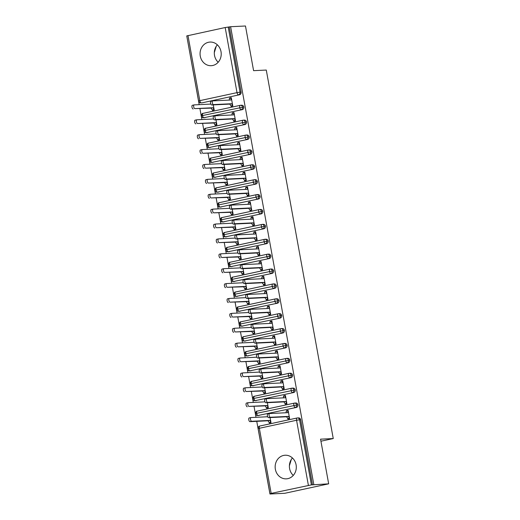 <?xml version="1.0" encoding="UTF-8"?>
<svg xmlns="http://www.w3.org/2000/svg" width="520" height="520" viewBox="0 0 520 520"><rect width="100%" height="100%" fill="white"/><g stroke="black" fill="none" stroke-linecap="round" stroke-linejoin="round"><path stroke-width="0.78" d="M218.186 62.257A11.83 10.575 87.2 0 1 214.519 55.425A11.83 10.575 87.2 0 1 217.347 44.811M221.006 51.643A11.83 10.575 87.2 0 1 211.211 65.689A11.83 10.575 87.2 0 1 200.272 56.108A11.83 10.575 87.2 0 1 210.073 42.061A11.83 10.575 87.2 0 1 221.006 51.643M292.428 457.977A11.83 10.575 -92.8 0 0 289.608 468.591A11.83 10.575 -92.8 0 0 293.267 475.423M296.094 464.809A11.83 10.575 87.2 0 1 286.293 478.855A11.83 10.575 87.2 0 1 275.36 469.274A11.83 10.575 87.2 0 1 285.155 455.228A11.83 10.575 87.2 0 1 296.094 464.809M187.974 35.555L199.803 100.653L198.588 101.01L186.752 35.913L225.186 27.534L230.614 26.715L245.472 26L253.591 70.668L266.279 70.057L333.249 438.555L320.561 439.166L328.673 483.834L284.817 493.285L269.958 494L271.284 493.714L269.958 493.74L258.128 428.643L259.344 428.285L271.18 493.382L269.958 493.74M186.797 36.16L199.199 104.65M199.927 108.66L201.91 119.541M202.638 123.546L204.614 134.427M205.342 138.437L207.317 149.318M208.046 153.328L210.022 164.203M210.75 168.214L212.732 179.094M213.46 183.105L215.436 193.986M216.164 197.99L218.14 208.871M218.868 212.881L220.844 223.763M221.578 227.773L223.555 238.647M224.283 242.658L226.258 253.539M226.987 257.55L228.963 268.431M229.691 272.435L231.673 283.315M232.401 287.326L234.377 298.207M235.105 302.218L237.081 313.092M237.809 317.103L239.785 327.983M240.513 331.994L242.495 342.875M243.224 346.879L245.2 357.76M245.928 361.771L247.904 372.651M248.631 376.662L250.608 387.537M251.342 391.547L253.318 402.428M254.046 406.438L256.022 417.32M256.75 421.324L269.958 494M320.931 441.214L333.249 438.555M308.392 485.362L296.556 420.264L299.572 419.783A2.275 2.034 -92.8 0 0 297.466 417.944L298.552 417.892A2.275 2.034 87.2 0 1 300.658 419.731L299.572 419.783L311.402 484.887L271.18 493.382M300.658 419.731L312.488 484.835L328.673 483.834M311.402 484.887L312.488 484.835M230.614 26.715L313.814 484.549M289.4 465.777L291.284 459.505M292.572 474.715L291.57 473.441M214.318 52.611L216.203 46.339M217.483 61.548L216.489 60.275M289.594 418.509L287.814 418.594L287.892 419.042L289.62 418.665L288.106 410.332L286.377 410.703L288.158 410.618M270.088 417.567L271.017 422.675L269.288 423.053L269.204 422.604L270.985 422.519M286.377 410.703L286.026 412.757M202.312 102.784L239.525 94.763L202.312 102.784A2.275 2.034 87.2 0 1 202.02 102.823L200.935 102.876A2.275 2.034 87.2 0 0 201.227 102.837A2.275 1.008 -102.2 0 1 199.803 100.653L237.016 92.632L225.186 27.534M229.287 27.001L241.118 92.105A2.275 2.034 87.2 0 1 239.525 94.763M205.023 117.676A2.275 2.034 87.2 0 1 204.724 117.715L203.639 117.767A2.275 2.034 87.2 0 0 203.938 117.728L242.236 109.655L203.938 117.728A2.275 1.008 -102.2 0 1 202.514 115.544L243.822 106.99A2.275 2.034 87.2 0 1 242.236 109.655M240.208 105.346L203.138 113.334A2.275 1.008 -102.2 0 0 203.06 113.347C203.164 113.952 202.319 111.963 201.292 115.901L202.514 115.544A2.275 1.008 -102.2 0 1 203.06 113.347L240.279 105.326A2.275 1.008 -102.2 0 1 240.35 105.313L240.35 105.313A2.275 2.034 -92.8 0 1 240.65 105.274L240.279 105.326A2.275 1.008 -102.2 0 0 239.727 107.523A2.275 1.008 -102.2 0 0 241.15 109.707A2.275 2.034 -92.8 0 0 240.65 105.274L241.735 105.222A2.275 2.034 87.2 0 1 243.822 106.99M232.772 105.84L230.99 105.931L231.075 106.373L232.797 106.002L231.283 97.663L229.554 98.04L229.209 100.094M210.86 104.091L194.201 104.891A1.898 0.839 77.8 0 0 194.142 104.897A1.898 0.839 77.8 0 0 193.707 106.86A1.898 0.839 77.8 0 0 194.877 108.615L211.198 108.115L212.466 110.383L214.194 110.013L213.265 104.903M207.727 132.561A2.275 2.034 87.2 0 1 207.428 132.6L206.343 132.652A2.275 2.034 87.2 0 0 206.642 132.62L244.94 124.54L206.642 132.62A2.275 1.008 -102.2 0 1 205.218 130.429L246.525 121.882A2.275 2.034 87.2 0 1 244.94 124.54M242.911 120.237L205.842 128.226A2.275 1.008 -102.2 0 0 205.77 128.232C205.868 128.837 205.023 126.854 203.996 130.787L205.218 130.429A2.275 1.008 -102.2 0 1 205.77 128.232L242.983 120.211A2.275 1.008 -102.2 0 1 243.055 120.205L243.055 120.205A2.275 2.034 -92.8 0 1 243.353 120.166L242.983 120.211A2.275 1.008 -102.2 0 0 242.431 122.408A2.275 1.008 -102.2 0 0 243.854 124.599A2.275 2.034 -92.8 0 0 243.353 120.166L244.439 120.114A2.275 2.034 87.2 0 1 246.525 121.882M235.475 120.731L233.694 120.816L233.779 121.264L235.508 120.894L233.994 112.554L232.264 112.924L231.914 114.978M213.564 118.976L196.905 119.782A1.898 0.839 77.8 0 0 196.846 119.788A1.898 0.839 77.8 0 0 196.411 121.752A1.898 0.839 77.8 0 0 197.587 123.5L213.902 123.006L215.169 125.275L216.899 124.904L215.969 119.788M210.431 147.453A2.275 2.034 87.2 0 1 210.139 147.492L209.053 147.544A2.275 2.034 87.2 0 0 209.346 147.505L247.644 139.431L209.346 147.505A2.275 1.008 -102.2 0 1 207.922 145.321L249.236 136.767A2.275 2.034 87.2 0 1 247.644 139.431M245.615 135.122L208.546 143.111A2.275 1.008 -102.2 0 0 208.475 143.124C208.578 143.728 207.733 141.739 206.7 145.678L207.922 145.321A2.275 1.008 -102.2 0 1 208.475 143.124L245.687 135.102A2.275 1.008 -102.2 0 1 245.758 135.09L245.765 135.09A2.275 2.034 -92.8 0 1 246.058 135.05L245.687 135.102A2.275 1.008 -102.2 0 0 245.135 137.299A2.275 1.008 -102.2 0 0 246.558 139.484A2.275 2.034 -92.8 0 0 246.058 135.05L247.143 134.999A2.275 2.034 87.2 0 1 249.236 136.767M238.18 135.623L236.405 135.707L236.483 136.149L238.212 135.779L236.697 127.439L234.969 127.816L234.618 129.87M216.268 133.868L199.615 134.667A1.898 0.839 77.8 0 0 199.55 134.673A1.898 0.839 77.8 0 0 199.114 136.637A1.898 0.839 77.8 0 0 200.291 138.392L216.613 137.898L217.88 140.16L219.603 139.789L218.68 134.68M213.135 162.344A2.275 2.034 87.2 0 1 212.843 162.383L211.757 162.435A2.275 2.034 87.2 0 0 212.05 162.396L250.354 154.323L212.05 162.396A2.275 1.008 -102.2 0 1 210.626 160.212L251.94 151.658A2.275 2.034 87.2 0 1 250.354 154.323M248.319 150.013L211.256 158.002A2.275 1.008 -102.2 0 0 211.178 158.008C211.283 158.613 210.438 156.631 209.411 160.57L210.626 160.212A2.275 1.008 -102.2 0 1 211.178 158.008L248.391 149.988A2.275 1.008 -102.2 0 1 248.469 149.981L248.469 149.981A2.275 2.034 -92.8 0 1 248.768 149.942L248.391 149.988A2.275 1.008 -102.2 0 0 247.845 152.191A2.275 1.008 -102.2 0 0 249.269 154.375A2.275 2.034 -92.8 0 0 248.768 149.942L249.853 149.89A2.275 2.034 87.2 0 1 251.94 151.658M240.89 150.508L239.109 150.592L239.187 151.041L240.916 150.67L239.401 142.331L237.672 142.701L237.322 144.762M218.978 148.759L202.319 149.559A1.898 0.839 77.8 0 0 202.261 149.565A1.898 0.839 77.8 0 0 201.825 151.528A1.898 0.839 77.8 0 0 202.995 153.276L219.317 152.782L220.584 155.051L222.313 154.68L221.383 149.572M215.846 177.229A2.275 2.034 87.2 0 1 215.547 177.268L214.461 177.32A2.275 2.034 87.2 0 0 214.76 177.281L253.058 169.208L214.76 177.281A2.275 1.008 -102.2 0 1 213.337 175.097L254.644 166.55A2.275 2.034 87.2 0 1 253.058 169.208M251.03 164.899L213.961 172.894A2.275 1.008 -102.2 0 0 213.889 172.9C213.987 173.505 213.142 171.516 212.114 175.455L213.337 175.097A2.275 1.008 -102.2 0 1 213.889 172.9L251.102 164.879A2.275 1.008 -102.2 0 1 251.173 164.873L251.173 164.873A2.275 2.034 -92.8 0 1 251.472 164.834L251.102 164.879A2.275 1.008 -102.2 0 0 250.549 167.076A2.275 1.008 -102.2 0 0 251.972 169.26A2.275 2.034 -92.8 0 0 251.472 164.834L252.558 164.781A2.275 2.034 87.2 0 1 254.644 166.55M243.594 165.399L241.813 165.484L241.897 165.932L243.62 165.555L242.106 157.222L240.383 157.593L240.032 159.647M221.683 163.644L205.023 164.444A1.898 0.839 77.8 0 0 204.964 164.457A1.898 0.839 77.8 0 0 204.529 166.419A1.898 0.839 77.8 0 0 205.699 168.168L222.02 167.674L223.288 169.942L225.017 169.566L224.088 164.457M218.55 192.12A2.275 2.034 87.2 0 1 218.25 192.16L217.165 192.212A2.275 2.034 87.2 0 0 217.464 192.172L255.762 184.1L217.464 192.172A2.275 1.008 -102.2 0 1 216.041 189.989L257.348 181.435A2.275 2.034 87.2 0 1 255.762 184.1M253.734 179.79L216.665 187.779A2.275 1.008 -102.2 0 0 216.593 187.792C216.697 188.389 215.852 186.407 214.819 190.346L216.041 189.989A2.275 1.008 -102.2 0 1 216.593 187.792L253.806 179.77A2.275 1.008 -102.2 0 1 253.877 179.758L253.877 179.758A2.275 2.034 -92.8 0 1 254.176 179.719L253.806 179.77A2.275 1.008 -102.2 0 0 253.253 181.968A2.275 1.008 -102.2 0 0 254.677 184.151A2.275 2.034 -92.8 0 0 254.176 179.719L255.261 179.667A2.275 2.034 87.2 0 1 257.348 181.435M246.298 180.284L244.517 180.369L244.602 180.817L246.331 180.447L244.816 172.107L243.087 172.478L242.736 174.538M224.386 178.536L207.733 179.335A1.898 0.839 77.8 0 0 207.669 179.342A1.898 0.839 77.8 0 0 207.233 181.305A1.898 0.839 77.8 0 0 208.41 183.06L224.725 182.559L225.992 184.828L227.721 184.457L226.792 179.348M221.254 207.006A2.275 2.034 87.2 0 1 220.961 207.044L219.875 207.097A2.275 2.034 87.2 0 0 220.168 207.058L258.466 198.984L220.168 207.058A2.275 1.008 -102.2 0 1 218.744 204.874L260.058 196.326A2.275 2.034 87.2 0 1 258.466 198.984M256.438 194.681L219.369 202.67A2.275 1.008 -102.2 0 0 219.297 202.677C219.401 203.281 218.556 201.299 217.522 205.231L218.744 204.874A2.275 1.008 -102.2 0 1 219.297 202.677L256.51 194.656A2.275 1.008 -102.2 0 1 256.581 194.649L256.588 194.649A2.275 2.034 -92.8 0 1 256.88 194.61L256.51 194.656A2.275 1.008 -102.2 0 0 255.957 196.853A2.275 1.008 -102.2 0 0 257.381 199.036A2.275 2.034 -92.8 0 0 256.88 194.61L257.966 194.558A2.275 2.034 87.2 0 1 260.058 196.326M249.008 195.175L247.228 195.26L247.306 195.708L249.035 195.338L247.52 186.999L245.791 187.369L245.44 189.423M227.091 193.421L210.438 194.227A1.898 0.839 77.8 0 0 210.373 194.233A1.898 0.839 77.8 0 0 209.937 196.196A1.898 0.839 77.8 0 0 211.114 197.944L227.435 197.451L228.703 199.719L230.425 199.349L229.502 194.233M223.964 221.897A2.275 2.034 87.2 0 1 223.665 221.936L222.58 221.988A2.275 2.034 87.2 0 0 222.879 221.949L261.177 213.876L222.879 221.949A2.275 1.008 -102.2 0 1 221.455 219.765L262.762 211.211A2.275 2.034 87.2 0 1 261.177 213.876M259.149 209.567L222.079 217.555A2.275 1.008 -102.2 0 0 222.001 217.568C222.105 218.172 221.26 216.183 220.233 220.123L221.455 219.765A2.275 1.008 -102.2 0 1 222.001 217.568L259.214 209.547A2.275 1.008 -102.2 0 1 259.292 209.534L259.292 209.534A2.275 2.034 -92.8 0 1 259.591 209.495L259.214 209.547A2.275 1.008 -102.2 0 0 258.668 211.744A2.275 1.008 -102.2 0 0 260.091 213.928A2.275 2.034 -92.8 0 0 259.591 209.495L260.676 209.443A2.275 2.034 87.2 0 1 262.762 211.211M251.713 210.067L249.931 210.151L250.01 210.594L251.739 210.223L250.224 201.883L248.495 202.261L248.15 204.315M229.801 208.312L213.142 209.112A1.898 0.839 77.8 0 0 213.083 209.118A1.898 0.839 77.8 0 0 212.647 211.081A1.898 0.839 77.8 0 0 213.817 212.836L230.139 212.342L231.406 214.604L233.136 214.233L232.206 209.125M226.668 236.789A2.275 2.034 87.2 0 1 226.369 236.828L225.284 236.88A2.275 2.034 87.2 0 0 225.583 236.841L263.881 228.768L225.583 236.841A2.275 1.008 -102.2 0 1 224.159 234.656L265.467 226.103A2.275 2.034 87.2 0 1 263.881 228.768M261.853 224.458L224.783 232.447A2.275 1.008 -102.2 0 0 224.712 232.453C224.809 233.058 223.964 231.075 222.937 235.014L224.159 234.656A2.275 1.008 -102.2 0 1 224.712 232.453L261.924 224.432A2.275 1.008 -102.2 0 1 261.995 224.425L261.995 224.425A2.275 2.034 -92.8 0 1 262.294 224.386L261.924 224.432A2.275 1.008 -102.2 0 0 261.372 226.636A2.275 1.008 -102.2 0 0 262.795 228.819A2.275 2.034 -92.8 0 0 262.294 224.386L263.38 224.334A2.275 2.034 87.2 0 1 265.467 226.103M254.417 224.952L252.636 225.036L252.72 225.485L254.449 225.114L252.928 216.775L251.206 217.145L250.855 219.2M232.505 223.203L215.846 224.003A1.898 0.839 77.8 0 0 215.787 224.01A1.898 0.839 77.8 0 0 215.352 225.972A1.898 0.839 77.8 0 0 216.522 227.721L232.843 227.227L234.111 229.495L235.839 229.125L234.91 224.016M229.372 251.674A2.275 2.034 87.2 0 1 229.073 251.713L227.988 251.764A2.275 2.034 87.2 0 0 228.286 251.726L266.584 243.653L228.286 251.726A2.275 1.008 -102.2 0 1 226.863 249.542L268.171 240.994A2.275 2.034 87.2 0 1 266.584 243.653M264.557 239.343L227.487 247.338A2.275 1.008 -102.2 0 0 227.416 247.344C227.519 247.949 226.675 245.96 225.641 249.899L226.863 249.542A2.275 1.008 -102.2 0 1 227.416 247.344L264.628 239.323A2.275 1.008 -102.2 0 1 264.7 239.317L264.706 239.311A2.275 2.034 -92.8 0 1 264.999 239.278L264.628 239.323A2.275 1.008 -102.2 0 0 264.075 241.52A2.275 1.008 -102.2 0 0 265.499 243.705A2.275 2.034 -92.8 0 0 264.999 239.278L266.084 239.219A2.275 2.034 87.2 0 1 268.171 240.994M257.12 239.844L255.346 239.928L255.424 240.377L257.153 240L255.639 231.667L253.91 232.037L253.558 234.091M235.209 238.089L218.556 238.888A1.898 0.839 77.8 0 0 218.491 238.901A1.898 0.839 77.8 0 0 218.056 240.858A1.898 0.839 77.8 0 0 219.232 242.613L235.547 242.119L236.815 244.387L238.544 244.01L237.614 238.901M232.076 266.565A2.275 2.034 87.2 0 1 231.784 266.604L230.698 266.656A2.275 2.034 87.2 0 0 230.99 266.617L269.288 258.544L230.99 266.617A2.275 1.008 -102.2 0 1 229.567 264.433L270.881 255.879A2.275 2.034 87.2 0 1 269.288 258.544M267.261 254.234L230.191 262.223A2.275 1.008 -102.2 0 0 230.119 262.236C230.224 262.834 229.379 260.851 228.352 264.791L229.567 264.433A2.275 1.008 -102.2 0 1 230.119 262.236L267.332 254.215A2.275 1.008 -102.2 0 1 267.41 254.202L267.41 254.202A2.275 2.034 -92.8 0 1 267.703 254.163L267.332 254.215A2.275 1.008 -102.2 0 0 266.78 256.412A2.275 1.008 -102.2 0 0 268.203 258.596A2.275 2.034 -92.8 0 0 267.703 254.163L268.788 254.111A2.275 2.034 87.2 0 1 270.881 255.879M259.831 254.728L258.05 254.813L258.128 255.261L259.857 254.891L258.343 246.552L256.614 246.922L256.262 248.983M237.913 252.98L221.26 253.78A1.898 0.839 77.8 0 0 221.195 253.786A1.898 0.839 77.8 0 0 220.76 255.749A1.898 0.839 77.8 0 0 221.936 257.504L238.258 257.003L239.525 259.272L241.254 258.901L240.325 253.792M234.786 281.45A2.275 2.034 87.2 0 1 234.488 281.489L233.402 281.541A2.275 2.034 87.2 0 0 233.701 281.502L271.999 273.429L233.701 281.502A2.275 1.008 -102.2 0 1 232.278 279.318L273.585 270.771A2.275 2.034 87.2 0 1 271.999 273.429M269.971 269.126L232.901 277.115A2.275 1.008 -102.2 0 0 232.823 277.121C232.928 277.726 232.083 275.743 231.056 279.675L232.278 279.318A2.275 1.008 -102.2 0 1 232.823 277.121L270.043 269.1A2.275 1.008 -102.2 0 1 270.114 269.094L270.114 269.094A2.275 2.034 -92.8 0 1 270.413 269.055L270.043 269.1A2.275 1.008 -102.2 0 0 269.49 271.297A2.275 1.008 -102.2 0 0 270.913 273.481A2.275 2.034 -92.8 0 0 270.413 269.055L271.499 269.002A2.275 2.034 87.2 0 1 273.585 270.771M262.535 269.62L260.754 269.704L260.839 270.153L262.561 269.776L261.047 261.443L259.317 261.814L258.973 263.868M240.624 267.865L223.964 268.671A1.898 0.839 77.8 0 0 223.906 268.678A1.898 0.839 77.8 0 0 223.47 270.641A1.898 0.839 77.8 0 0 224.64 272.389L240.962 271.895L242.229 274.163L243.958 273.786L243.029 268.678M237.49 296.342A2.275 2.034 87.2 0 1 237.192 296.381L236.106 296.433A2.275 2.034 87.2 0 0 236.405 296.394L274.703 288.32L236.405 296.394A2.275 1.008 -102.2 0 1 234.982 294.209L276.289 285.656A2.275 2.034 87.2 0 1 274.703 288.32M272.675 284.011L235.606 292A2.275 1.008 -102.2 0 0 235.534 292.012C235.631 292.617 234.786 290.628 233.76 294.567L234.982 294.209A2.275 1.008 -102.2 0 1 235.534 292.012L272.747 283.992A2.275 1.008 -102.2 0 1 272.818 283.978L272.818 283.978A2.275 2.034 -92.8 0 1 273.117 283.94L272.747 283.992A2.275 1.008 -102.2 0 0 272.194 286.189A2.275 1.008 -102.2 0 0 273.618 288.373A2.275 2.034 -92.8 0 0 273.117 283.94L274.203 283.887A2.275 2.034 87.2 0 1 276.289 285.656M265.239 284.505L263.458 284.596L263.543 285.038L265.272 284.668L263.757 276.328L262.028 276.705L261.677 278.759M243.328 282.757L226.668 283.556A1.898 0.839 77.8 0 0 226.609 283.562A1.898 0.839 77.8 0 0 226.174 285.526A1.898 0.839 77.8 0 0 227.35 287.281L243.666 286.786L244.933 289.048L246.662 288.678L245.733 283.569M240.194 311.233A2.275 2.034 87.2 0 1 239.902 311.272L238.817 311.324A2.275 2.034 87.2 0 0 239.109 311.285L277.407 303.212L239.109 311.285A2.275 1.008 -102.2 0 1 237.686 309.101L279 300.547A2.275 2.034 87.2 0 1 277.407 303.212M275.379 298.903L238.31 306.891A2.275 1.008 -102.2 0 0 238.238 306.897C238.342 307.502 237.497 305.519 236.464 309.459L237.686 309.101A2.275 1.008 -102.2 0 1 238.238 306.897L275.45 298.877A2.275 1.008 -102.2 0 1 275.522 298.87L275.529 298.87A2.275 2.034 -92.8 0 1 275.821 298.831L275.45 298.877A2.275 1.008 -102.2 0 0 274.898 301.08A2.275 1.008 -102.2 0 0 276.322 303.264A2.275 2.034 -92.8 0 0 275.821 298.831L276.906 298.779A2.275 2.034 87.2 0 1 279 300.547M267.943 299.397L266.168 299.481L266.247 299.93L267.976 299.559L266.461 291.219L264.732 291.59L264.381 293.644M246.031 297.648L229.379 298.447A1.898 0.839 77.8 0 0 229.314 298.454A1.898 0.839 77.8 0 0 228.878 300.417A1.898 0.839 77.8 0 0 230.055 302.166L246.376 301.672L247.644 303.94L249.366 303.57L248.443 298.461M242.899 326.118A2.275 2.034 87.2 0 1 242.606 326.157L241.52 326.209A2.275 2.034 87.2 0 0 241.813 326.17L280.118 318.097L241.813 326.17A2.275 1.008 -102.2 0 1 240.389 323.986L281.704 315.432A2.275 2.034 87.2 0 1 280.118 318.097M278.083 313.788L241.02 321.783A2.275 1.008 -102.2 0 0 240.942 321.789C241.046 322.394 240.201 320.405 239.174 324.344L240.389 323.986A2.275 1.008 -102.2 0 1 240.942 321.789L278.155 313.768A2.275 1.008 -102.2 0 1 278.233 313.762L278.233 313.755A2.275 2.034 -92.8 0 1 278.531 313.716L278.155 313.768A2.275 1.008 -102.2 0 0 277.608 315.965A2.275 1.008 -102.2 0 0 279.032 318.149A2.275 2.034 -92.8 0 0 278.531 313.716L279.617 313.664A2.275 2.034 87.2 0 1 281.704 315.432M270.654 314.288L268.873 314.373L268.95 314.821L270.68 314.444L269.165 306.111L267.436 306.481L267.085 308.536M248.736 312.533L232.083 313.333A1.898 0.839 77.8 0 0 232.024 313.346A1.898 0.839 77.8 0 0 231.589 315.302A1.898 0.839 77.8 0 0 232.758 317.057L249.08 316.563L250.347 318.832L252.077 318.454L251.147 313.346M245.609 341.01A2.275 2.034 87.2 0 1 245.31 341.049L244.225 341.101A2.275 2.034 87.2 0 0 244.524 341.062L282.822 332.988L244.524 341.062A2.275 1.008 -102.2 0 1 243.1 338.878L284.408 330.324A2.275 2.034 87.2 0 1 282.822 332.988M280.793 328.679L243.724 336.668A2.275 1.008 -102.2 0 0 243.653 336.681C243.75 337.279 242.905 335.296 241.878 339.235L243.1 338.878A2.275 1.008 -102.2 0 1 243.653 336.681L280.865 328.659A2.275 1.008 -102.2 0 1 280.937 328.647L280.937 328.647A2.275 2.034 -92.8 0 1 281.236 328.608L280.865 328.659A2.275 1.008 -102.2 0 0 280.312 330.856A2.275 1.008 -102.2 0 0 281.736 333.041A2.275 2.034 -92.8 0 0 281.236 328.608L282.321 328.556A2.275 2.034 87.2 0 1 284.408 330.324M273.358 329.173L271.577 329.257L271.661 329.706L273.383 329.336L271.869 320.996L270.147 321.367L269.796 323.427M251.446 327.425L234.786 328.224A1.898 0.839 77.8 0 0 234.728 328.231A1.898 0.839 77.8 0 0 234.292 330.194A1.898 0.839 77.8 0 0 235.463 331.949L251.784 331.448L253.052 333.716L254.781 333.346L253.851 328.237M248.313 355.894A2.275 2.034 87.2 0 1 248.014 355.934L246.928 355.986A2.275 2.034 87.2 0 0 247.228 355.947L285.526 347.874L247.228 355.947A2.275 1.008 -102.2 0 1 245.804 353.762L287.111 345.215A2.275 2.034 87.2 0 1 285.526 347.874M283.498 343.564L246.428 351.559A2.275 1.008 -102.2 0 0 246.357 351.566C246.461 352.17 245.609 350.188 244.582 354.12L245.804 353.762A2.275 1.008 -102.2 0 1 246.357 351.566L283.569 343.544A2.275 1.008 -102.2 0 1 283.641 343.538L283.641 343.538A2.275 2.034 -92.8 0 1 283.94 343.499L283.569 343.544A2.275 1.008 -102.2 0 0 283.017 345.741A2.275 1.008 -102.2 0 0 284.44 347.925A2.275 2.034 -92.8 0 0 283.94 343.499L285.025 343.447A2.275 2.034 87.2 0 1 287.111 345.215M276.062 344.065L274.281 344.149L274.365 344.598L276.094 344.221L274.579 335.887L272.851 336.258L272.5 338.312M254.15 342.31L237.497 343.115A1.898 0.839 77.8 0 0 237.432 343.122A1.898 0.839 77.8 0 0 236.997 345.085A1.898 0.839 77.8 0 0 238.173 346.834L254.488 346.34L255.756 348.608L257.485 348.231L256.555 343.122M251.017 370.786A2.275 2.034 87.2 0 1 250.725 370.825L249.639 370.877A2.275 2.034 87.2 0 0 249.931 370.838L288.23 362.765L249.931 370.838A2.275 1.008 -102.2 0 1 248.508 368.654L289.822 360.1A2.275 2.034 87.2 0 1 288.23 362.765M286.202 358.456L249.132 366.444A2.275 1.008 -102.2 0 0 249.061 366.457C249.165 367.062 248.319 365.072 247.286 369.012L248.508 368.654A2.275 1.008 -102.2 0 1 249.061 366.457L286.273 358.436A2.275 1.008 -102.2 0 1 286.344 358.423L286.351 358.423A2.275 2.034 -92.8 0 1 286.644 358.384L286.273 358.436A2.275 1.008 -102.2 0 0 285.721 360.633A2.275 1.008 -102.2 0 0 287.144 362.817A2.275 2.034 -92.8 0 0 286.644 358.384L287.729 358.332A2.275 2.034 87.2 0 1 289.822 360.1M278.772 358.95L276.991 359.041L277.069 359.482L278.798 359.112L277.284 350.772L275.555 351.15L275.204 353.204M256.854 357.201L240.201 358A1.898 0.839 77.8 0 0 240.136 358.007A1.898 0.839 77.8 0 0 239.701 359.97A1.898 0.839 77.8 0 0 240.877 361.725L257.199 361.231L258.466 363.493L260.189 363.123L259.266 358.013M253.728 385.678A2.275 2.034 87.2 0 1 253.429 385.716L252.343 385.769A2.275 2.034 87.2 0 0 252.642 385.729L290.94 377.656L252.642 385.729A2.275 1.008 -102.2 0 1 251.219 383.546L292.526 374.991A2.275 2.034 87.2 0 1 290.94 377.656M288.912 373.347L251.843 381.335A2.275 1.008 -102.2 0 0 251.764 381.342C251.869 381.947 251.024 379.964 249.997 383.903L251.219 383.546A2.275 1.008 -102.2 0 1 251.764 381.342L288.977 373.321A2.275 1.008 -102.2 0 1 289.055 373.315L289.055 373.315A2.275 2.034 -92.8 0 1 289.354 373.276L288.977 373.321A2.275 1.008 -102.2 0 0 288.431 375.525A2.275 1.008 -102.2 0 0 289.855 377.709A2.275 2.034 -92.8 0 0 289.354 373.276L290.44 373.224A2.275 2.034 87.2 0 1 292.526 374.991M281.476 373.841L279.695 373.925L279.773 374.374L281.502 374.004L279.988 365.664L278.258 366.035L277.908 368.089M259.565 372.093L242.905 372.892A1.898 0.839 77.8 0 0 242.847 372.899A1.898 0.839 77.8 0 0 242.411 374.862A1.898 0.839 77.8 0 0 243.581 376.61L259.903 376.116L261.17 378.385L262.899 378.014L261.969 372.899M256.432 400.562A2.275 2.034 87.2 0 1 256.132 400.601L255.047 400.654A2.275 2.034 87.2 0 0 255.346 400.615L293.644 392.541L255.346 400.615A2.275 1.008 -102.2 0 1 253.922 398.431L295.23 389.876A2.275 2.034 87.2 0 1 293.644 392.541M291.616 388.232L254.547 396.221A2.275 1.008 -102.2 0 0 254.475 396.234C254.572 396.838 253.728 394.849 252.701 398.788L253.922 398.431A2.275 1.008 -102.2 0 1 254.475 396.234L291.688 388.213A2.275 1.008 -102.2 0 1 291.759 388.2L291.759 388.2A2.275 2.034 -92.8 0 1 292.058 388.161L291.688 388.213A2.275 1.008 -102.2 0 0 291.135 390.41A2.275 1.008 -102.2 0 0 292.558 392.594A2.275 2.034 -92.8 0 0 292.058 388.161L293.144 388.109A2.275 2.034 87.2 0 1 295.23 389.876M284.18 388.732L282.399 388.817L282.483 389.266L284.213 388.888L282.692 380.549L280.969 380.926L280.618 382.98M262.269 386.978L245.609 387.777A1.898 0.839 77.8 0 0 245.55 387.79A1.898 0.839 77.8 0 0 245.115 389.747A1.898 0.839 77.8 0 0 246.285 391.501L262.606 391.007L263.874 393.276L265.603 392.899L264.673 387.79M259.136 415.454A2.275 2.034 87.2 0 1 258.837 415.493L257.751 415.545A2.275 2.034 87.2 0 0 258.05 415.506L296.348 407.433L258.05 415.506A2.275 1.008 -102.2 0 1 256.627 413.322L297.934 404.768A2.275 2.034 87.2 0 1 296.348 407.433M294.32 403.124L257.25 411.112A2.275 1.008 -102.2 0 0 257.179 411.125C257.283 411.723 256.438 409.74 255.405 413.679L256.627 413.322A2.275 1.008 -102.2 0 1 257.179 411.125L294.392 403.104A2.275 1.008 -102.2 0 1 294.463 403.091L294.469 403.091A2.275 2.034 -92.8 0 1 294.762 403.052L294.392 403.104A2.275 1.008 -102.2 0 0 293.839 405.301A2.275 1.008 -102.2 0 0 295.262 407.485A2.275 2.034 -92.8 0 0 294.762 403.052L295.847 403A2.275 2.034 87.2 0 1 297.934 404.768M286.884 403.618L285.11 403.702L285.188 404.151L286.917 403.78L285.402 395.441L283.673 395.811L283.322 397.872M264.972 401.869L248.319 402.668A1.898 0.839 77.8 0 0 248.255 402.675A1.898 0.839 77.8 0 0 247.819 404.638A1.898 0.839 77.8 0 0 248.995 406.393L265.311 405.893L266.578 408.161L268.307 407.791L267.377 402.682M283.673 395.811L285.454 395.726M280.969 380.926L282.744 380.841M278.258 366.035L280.039 365.95M275.555 351.15L277.336 351.059M272.851 336.258L274.632 336.174M270.147 321.367L271.921 321.282M267.436 306.481L269.217 306.397M264.732 291.59L266.513 291.506M262.028 276.705L263.809 276.614M259.317 261.814L261.099 261.729M256.614 246.922L258.394 246.838M253.91 232.037L255.691 231.953M251.206 217.145L252.98 217.061M248.495 202.261L250.276 202.169M245.791 187.369L247.572 187.285M243.087 172.478L244.868 172.393M240.383 157.593L242.158 157.508M237.672 142.701L239.453 142.617M234.969 127.816L236.75 127.731M232.264 112.924L234.046 112.84M229.554 98.04L231.335 97.948M286.462 411.151L288.184 410.774L287.677 412.678L269.627 413.543A1.898 0.839 77.8 0 0 269.568 413.556A1.898 0.839 77.8 0 0 269.132 415.519A1.898 0.839 77.8 0 0 270.309 417.268L268.58 417.638A1.898 0.839 -102.2 0 1 267.404 415.89A1.898 0.839 -102.2 0 1 267.839 413.926A1.898 0.839 -102.2 0 1 267.904 413.92L269.51 413.569M270.309 417.268L288.353 416.403L289.543 418.223L287.814 418.594L286.624 416.774L268.58 417.638M288.353 416.403L286.624 416.774M267.677 416.754L251.024 417.553A1.898 0.839 77.8 0 0 250.958 417.567A1.898 0.839 77.8 0 0 250.523 419.529A1.898 0.839 77.8 0 0 251.7 421.278L249.971 421.649A1.898 0.839 -102.2 0 1 248.8 419.9A1.898 0.839 -102.2 0 1 249.236 417.937A1.898 0.839 -102.2 0 1 249.294 417.931L250.9 417.579M251.7 421.278L269.75 420.413L270.933 422.234L269.204 422.604L268.021 420.784L269.75 420.413M249.971 421.649L268.021 420.784M267.527 416.364L267.423 416.767M283.751 396.26L285.48 395.889L284.973 397.787L266.923 398.658A1.898 0.839 77.8 0 0 266.864 398.665A1.898 0.839 77.8 0 0 266.428 400.628A1.898 0.839 77.8 0 0 267.599 402.382L265.87 402.753A1.898 0.839 -102.2 0 1 264.7 400.998A1.898 0.839 -102.2 0 1 265.135 399.035A1.898 0.839 -102.2 0 1 265.194 399.029L266.806 398.684M267.599 402.382L285.649 401.512L286.832 403.332L285.11 403.702L283.92 401.882L265.87 402.753M285.649 401.512L283.92 401.882M281.047 381.368L282.776 380.998L282.262 382.902L264.219 383.767A1.898 0.839 77.8 0 0 264.154 383.779A1.898 0.839 77.8 0 0 263.718 385.736A1.898 0.839 77.8 0 0 264.894 387.491L263.166 387.862A1.898 0.839 -102.2 0 1 261.995 386.113A1.898 0.839 -102.2 0 1 262.431 384.15A1.898 0.839 -102.2 0 1 262.49 384.144L264.095 383.793M264.894 387.491L282.945 386.62L284.128 388.44L282.399 388.817L281.216 386.997L263.166 387.862M282.945 386.62L281.216 386.997M278.343 366.483L280.072 366.113L279.558 368.01L261.514 368.882A1.898 0.839 77.8 0 0 261.45 368.888A1.898 0.839 77.8 0 0 261.014 370.851A1.898 0.839 77.8 0 0 262.19 372.6L260.462 372.976A1.898 0.839 -102.2 0 1 259.285 371.222A1.898 0.839 -102.2 0 1 259.721 369.259A1.898 0.839 -102.2 0 1 259.786 369.252L261.391 368.907M262.19 372.6L280.235 371.735L281.424 373.555L279.695 373.925L278.506 372.106L260.462 372.976M280.235 371.735L278.506 372.106M275.639 351.591L277.361 351.221L276.855 353.125L258.804 353.99A1.898 0.839 77.8 0 0 258.745 353.997A1.898 0.839 77.8 0 0 258.31 355.959A1.898 0.839 77.8 0 0 259.48 357.715L257.757 358.085A1.898 0.839 -102.2 0 1 256.581 356.33A1.898 0.839 -102.2 0 1 257.017 354.374A1.898 0.839 -102.2 0 1 257.082 354.361L258.687 354.016M259.48 357.715L277.531 356.844L278.72 358.663L276.991 359.041L275.802 357.221L257.757 358.085M277.531 356.844L275.802 357.221M247.267 406.763A1.898 0.839 -102.2 0 1 246.09 405.009A1.898 0.839 -102.2 0 1 246.525 403.046A1.898 0.839 -102.2 0 1 246.591 403.039L248.196 402.695M248.995 406.393L267.039 405.522L268.229 407.342L266.5 407.713L268.281 407.628M264.823 401.479L264.713 401.882M265.311 405.893L267.039 405.522M244.562 391.872A1.898 0.839 -102.2 0 1 243.386 390.124A1.898 0.839 -102.2 0 1 243.822 388.161A1.898 0.839 -102.2 0 1 243.886 388.154L245.492 387.803M246.285 391.501L264.336 390.631L265.525 392.45L263.796 392.828L265.577 392.743M262.119 386.588L262.008 386.99M262.606 391.007L264.336 390.631M241.852 376.987A1.898 0.839 -102.2 0 1 240.682 375.232A1.898 0.839 -102.2 0 1 241.118 373.269A1.898 0.839 -102.2 0 1 241.176 373.262L242.788 372.918M243.581 376.61L261.632 375.746L262.815 377.566L261.086 377.936L262.867 377.851M259.409 371.703L259.305 372.099M259.903 376.116L261.632 375.746M239.148 362.096A1.898 0.839 -102.2 0 1 237.978 360.341A1.898 0.839 -102.2 0 1 238.414 358.384A1.898 0.839 -102.2 0 1 238.472 358.371L240.078 358.026M240.877 361.725L258.921 360.854L260.111 362.674L258.382 363.051L260.163 362.96M256.704 356.811L256.601 357.214M257.199 361.231L258.921 360.854M272.928 336.707L274.658 336.329L274.151 338.234L256.1 339.105A1.898 0.839 77.8 0 0 256.042 339.112A1.898 0.839 77.8 0 0 255.606 341.075A1.898 0.839 77.8 0 0 256.776 342.823L255.047 343.194A1.898 0.839 -102.2 0 1 253.877 341.445A1.898 0.839 -102.2 0 1 254.312 339.482A1.898 0.839 -102.2 0 1 254.371 339.476L255.983 339.131M256.776 342.823L274.827 341.959L276.01 343.779L274.281 344.149L273.097 342.329L255.047 343.194M274.827 341.959L273.097 342.329M236.444 347.204A1.898 0.839 -102.2 0 1 235.268 345.456A1.898 0.839 -102.2 0 1 235.703 343.493A1.898 0.839 -102.2 0 1 235.768 343.486L237.374 343.142M238.173 346.834L256.217 345.969L257.406 347.789L255.678 348.16L257.459 348.075M254 341.926L253.89 342.322M254.488 346.34L256.217 345.969M270.225 321.815L271.954 321.445L271.44 323.343L253.396 324.214A1.898 0.839 77.8 0 0 253.331 324.22A1.898 0.839 77.8 0 0 252.895 326.183A1.898 0.839 77.8 0 0 254.072 327.938L252.343 328.308A1.898 0.839 -102.2 0 1 251.173 326.553A1.898 0.839 -102.2 0 1 251.608 324.591A1.898 0.839 -102.2 0 1 251.667 324.584L253.273 324.24M254.072 327.938L272.116 327.067L273.306 328.887L271.577 329.257L270.394 327.438L252.343 328.308M272.116 327.067L270.394 327.438M267.521 306.93L269.25 306.553L268.736 308.458L250.692 309.322A1.898 0.839 77.8 0 0 250.627 309.335A1.898 0.839 77.8 0 0 250.192 311.292A1.898 0.839 77.8 0 0 251.368 313.047L249.639 313.417A1.898 0.839 -102.2 0 1 248.463 311.668A1.898 0.839 -102.2 0 1 248.898 309.706A1.898 0.839 -102.2 0 1 248.963 309.699L250.569 309.348M251.368 313.047L269.412 312.175L270.601 314.002L268.873 314.373L267.683 312.553L249.639 313.417M269.412 312.175L267.683 312.553M264.81 292.038L266.539 291.668L266.032 293.566L247.982 294.437A1.898 0.839 77.8 0 0 247.923 294.444A1.898 0.839 77.8 0 0 247.488 296.406A1.898 0.839 77.8 0 0 248.658 298.155L246.935 298.532A1.898 0.839 -102.2 0 1 245.758 296.777A1.898 0.839 -102.2 0 1 246.194 294.814A1.898 0.839 -102.2 0 1 246.253 294.808L247.864 294.463M248.658 298.155L266.708 297.291L267.891 299.111L266.168 299.481L264.979 297.661L246.935 298.532M266.708 297.291L264.979 297.661M233.74 332.319A1.898 0.839 -102.2 0 1 232.564 330.564A1.898 0.839 -102.2 0 1 232.999 328.601A1.898 0.839 -102.2 0 1 233.058 328.594L234.669 328.25M235.463 331.949L253.513 331.078L254.696 332.897L252.974 333.268L254.748 333.184M251.297 327.034L251.186 327.438M251.784 331.448L253.513 331.078M231.03 317.428A1.898 0.839 -102.2 0 1 229.859 315.679A1.898 0.839 -102.2 0 1 230.295 313.716A1.898 0.839 -102.2 0 1 230.353 313.709L231.959 313.358M232.758 317.057L250.809 316.186L251.992 318.012L250.263 318.383L252.044 318.298M248.586 312.143L248.482 312.546M249.08 316.563L250.809 316.186M228.326 302.543A1.898 0.839 -102.2 0 1 227.149 300.788A1.898 0.839 -102.2 0 1 227.584 298.825A1.898 0.839 -102.2 0 1 227.65 298.818L229.255 298.474M230.055 302.166L248.099 301.301L249.288 303.121L247.559 303.492L249.34 303.407M245.882 297.258L245.778 297.655M246.376 301.672L248.099 301.301M262.106 277.147L263.835 276.776L263.328 278.681L245.278 279.546A1.898 0.839 77.8 0 0 245.219 279.552A1.898 0.839 77.8 0 0 244.784 281.515A1.898 0.839 77.8 0 0 245.953 283.27L244.225 283.641A1.898 0.839 -102.2 0 1 243.055 281.892A1.898 0.839 -102.2 0 1 243.49 279.929A1.898 0.839 -102.2 0 1 243.549 279.916L245.154 279.572M245.953 283.27L264.004 282.399L265.187 284.219L263.458 284.596L262.275 282.776L244.225 283.641M264.004 282.399L262.275 282.776M225.622 287.651A1.898 0.839 -102.2 0 1 224.445 285.903A1.898 0.839 -102.2 0 1 224.881 283.94A1.898 0.839 -102.2 0 1 224.946 283.927L226.551 283.582M227.35 287.281L245.394 286.409L246.584 288.23L244.855 288.606L246.636 288.516M243.178 282.367L243.067 282.769M243.666 286.786L245.394 286.409M259.402 262.262L261.131 261.885L260.618 263.789L242.573 264.661A1.898 0.839 77.8 0 0 242.508 264.667A1.898 0.839 77.8 0 0 242.073 266.63A1.898 0.839 77.8 0 0 243.25 268.378L241.52 268.756A1.898 0.839 -102.2 0 1 240.344 267A1.898 0.839 -102.2 0 1 240.78 265.038A1.898 0.839 -102.2 0 1 240.844 265.031L242.45 264.687M243.25 268.378L261.293 267.514L262.483 269.334L260.754 269.704L259.571 267.885L241.52 268.756M261.293 267.514L259.571 267.885M222.911 272.766A1.898 0.839 -102.2 0 1 221.741 271.011A1.898 0.839 -102.2 0 1 222.177 269.048A1.898 0.839 -102.2 0 1 222.235 269.042L223.847 268.697M224.64 272.389L242.691 271.525L243.874 273.344L242.151 273.715L243.925 273.631M240.474 267.481L240.364 267.878M240.962 271.895L242.691 271.525M256.698 247.37L258.421 247L257.913 248.898L239.863 249.769A1.898 0.839 77.8 0 0 239.805 249.775A1.898 0.839 77.8 0 0 239.369 251.739A1.898 0.839 77.8 0 0 240.546 253.494L238.817 253.864A1.898 0.839 -102.2 0 1 237.64 252.109A1.898 0.839 -102.2 0 1 238.076 250.146A1.898 0.839 -102.2 0 1 238.141 250.139L239.746 249.795M240.546 253.494L258.589 252.623L259.779 254.442L258.05 254.813L256.861 252.993L238.817 253.864M258.589 252.623L256.861 252.993M220.207 257.875A1.898 0.839 -102.2 0 1 219.037 256.12A1.898 0.839 -102.2 0 1 219.472 254.156A1.898 0.839 -102.2 0 1 219.531 254.15L221.136 253.806M221.936 257.504L239.987 256.633L241.169 258.453L239.441 258.824L241.222 258.739M237.764 252.59L237.66 252.993M238.258 257.003L239.987 256.633M253.988 232.486L255.717 232.108L255.21 234.013L237.159 234.878A1.898 0.839 77.8 0 0 237.1 234.891A1.898 0.839 77.8 0 0 236.665 236.847A1.898 0.839 77.8 0 0 237.835 238.602L236.106 238.972A1.898 0.839 -102.2 0 1 234.936 237.224A1.898 0.839 -102.2 0 1 235.372 235.261A1.898 0.839 -102.2 0 1 235.43 235.255L237.042 234.904M237.835 238.602L255.886 237.738L257.069 239.558L255.346 239.928L254.156 238.108L236.106 238.972M255.886 237.738L254.156 238.108M217.503 242.983A1.898 0.839 -102.2 0 1 216.327 241.234A1.898 0.839 -102.2 0 1 216.762 239.272A1.898 0.839 -102.2 0 1 216.827 239.265L218.433 238.914M219.232 242.613L237.276 241.748L238.466 243.568L236.737 243.939L238.518 243.854M235.06 237.698L234.956 238.102M235.547 242.119L237.276 241.748M251.284 217.594L253.013 217.224L252.506 219.122L234.455 219.993A1.898 0.839 77.8 0 0 234.39 219.999A1.898 0.839 77.8 0 0 233.955 221.962A1.898 0.839 77.8 0 0 235.131 223.711L233.402 224.088A1.898 0.839 -102.2 0 1 232.232 222.333A1.898 0.839 -102.2 0 1 232.667 220.369A1.898 0.839 -102.2 0 1 232.726 220.363L234.332 220.019M235.131 223.711L253.181 222.846L254.364 224.666L252.636 225.036L251.453 223.217L233.402 224.088M253.181 222.846L251.453 223.217M214.799 228.098A1.898 0.839 -102.2 0 1 213.623 226.343A1.898 0.839 -102.2 0 1 214.058 224.38A1.898 0.839 -102.2 0 1 214.123 224.374L215.728 224.029M216.522 227.721L234.572 226.857L235.761 228.677L234.033 229.047L235.814 228.963M232.356 222.814L232.245 223.21M232.843 227.227L234.572 226.857M248.58 202.703L250.308 202.332L249.795 204.237L231.751 205.101A1.898 0.839 77.8 0 0 231.686 205.108A1.898 0.839 77.8 0 0 231.25 207.071A1.898 0.839 77.8 0 0 232.427 208.826L230.698 209.196A1.898 0.839 -102.2 0 1 229.522 207.447A1.898 0.839 -102.2 0 1 229.957 205.484A1.898 0.839 -102.2 0 1 230.022 205.472L231.628 205.127M232.427 208.826L250.471 207.955L251.661 209.775L249.931 210.151L248.742 208.332L230.698 209.196M250.471 207.955L248.742 208.332M212.089 213.207A1.898 0.839 -102.2 0 1 210.919 211.458A1.898 0.839 -102.2 0 1 211.354 209.495A1.898 0.839 -102.2 0 1 211.412 209.482L213.025 209.138M213.817 212.836L231.868 211.965L233.051 213.785L231.322 214.162L233.103 214.078M229.651 207.922L229.541 208.325M230.139 212.342L231.868 211.965M245.875 187.817L247.598 187.441L247.091 189.345L229.041 190.216A1.898 0.839 77.8 0 0 228.982 190.222A1.898 0.839 77.8 0 0 228.547 192.186A1.898 0.839 77.8 0 0 229.717 193.934L227.994 194.311A1.898 0.839 -102.2 0 1 226.817 192.556A1.898 0.839 -102.2 0 1 227.253 190.593A1.898 0.839 -102.2 0 1 227.318 190.587L228.924 190.242M229.717 193.934L247.767 193.069L248.957 194.889L247.228 195.26L246.038 193.44L227.994 194.311M247.767 193.069L246.038 193.44M209.385 198.322A1.898 0.839 -102.2 0 1 208.214 196.567A1.898 0.839 -102.2 0 1 208.65 194.603A1.898 0.839 -102.2 0 1 208.708 194.597L210.314 194.253M211.114 197.944L229.158 197.08L230.347 198.9L228.618 199.27L230.399 199.186M226.941 193.037L226.837 193.433M227.435 197.451L229.158 197.08M243.165 172.926L244.894 172.556L244.387 174.46L226.337 175.325A1.898 0.839 77.8 0 0 226.278 175.331A1.898 0.839 77.8 0 0 225.843 177.294A1.898 0.839 77.8 0 0 227.013 179.049L225.284 179.419A1.898 0.839 -102.2 0 1 224.114 177.665A1.898 0.839 -102.2 0 1 224.549 175.708A1.898 0.839 -102.2 0 1 224.608 175.695L226.219 175.35M227.013 179.049L245.063 178.178L246.246 179.998L244.517 180.369L243.334 178.549L225.284 179.419M245.063 178.178L243.334 178.549M206.681 183.43A1.898 0.839 -102.2 0 1 205.504 181.675A1.898 0.839 -102.2 0 1 205.94 179.719A1.898 0.839 -102.2 0 1 206.005 179.706L207.61 179.361M208.41 183.06L226.453 182.189L227.643 184.008L225.914 184.379L227.695 184.294M224.237 178.145L224.127 178.549M224.725 182.559L226.453 182.189M240.461 158.041L242.19 157.664L241.677 159.569L223.633 160.433A1.898 0.839 77.8 0 0 223.567 160.446A1.898 0.839 77.8 0 0 223.132 162.409A1.898 0.839 77.8 0 0 224.308 164.157L222.58 164.528A1.898 0.839 -102.2 0 1 221.41 162.78A1.898 0.839 -102.2 0 1 221.845 160.816A1.898 0.839 -102.2 0 1 221.904 160.81L223.509 160.459M224.308 164.157L242.353 163.293L243.542 165.113L241.813 165.484L240.63 163.663L222.58 164.528M242.353 163.293L240.63 163.663M203.977 168.539A1.898 0.839 -102.2 0 1 202.8 166.79A1.898 0.839 -102.2 0 1 203.236 164.827A1.898 0.839 -102.2 0 1 203.294 164.821L204.906 164.47M205.699 168.168L223.75 167.303L224.933 169.124L223.21 169.494L224.984 169.41M221.533 163.254L221.422 163.657M222.02 167.674L223.75 167.303M237.757 143.149L239.486 142.779L238.972 144.677L220.928 145.548A1.898 0.839 77.8 0 0 220.864 145.555A1.898 0.839 77.8 0 0 220.428 147.517A1.898 0.839 77.8 0 0 221.605 149.266L219.875 149.643A1.898 0.839 -102.2 0 1 218.699 147.888A1.898 0.839 -102.2 0 1 219.135 145.925A1.898 0.839 -102.2 0 1 219.2 145.919L220.805 145.574M221.605 149.266L239.649 148.401L240.838 150.222L239.109 150.592L237.919 148.772L219.875 149.643M239.649 148.401L237.919 148.772M201.266 153.654A1.898 0.839 -102.2 0 1 200.096 151.899A1.898 0.839 -102.2 0 1 200.531 149.935A1.898 0.839 -102.2 0 1 200.59 149.929L202.202 149.584M202.995 153.276L221.046 152.412L222.228 154.232L220.5 154.602L222.281 154.518M218.822 148.369L218.719 148.772M219.317 152.782L221.046 152.412M235.053 128.258L236.775 127.888L236.269 129.792L218.218 130.656A1.898 0.839 77.8 0 0 218.16 130.663A1.898 0.839 77.8 0 0 217.724 132.626A1.898 0.839 77.8 0 0 218.894 134.381L217.172 134.751A1.898 0.839 -102.2 0 1 215.995 133.003A1.898 0.839 -102.2 0 1 216.431 131.04A1.898 0.839 -102.2 0 1 216.489 131.034L218.101 130.683M218.894 134.381L236.944 133.51L238.128 135.33L236.405 135.707L235.216 133.887L217.172 134.751M236.944 133.51L235.216 133.887M198.562 138.762A1.898 0.839 -102.2 0 1 197.386 137.013A1.898 0.839 -102.2 0 1 197.828 135.05A1.898 0.839 -102.2 0 1 197.886 135.044L199.492 134.693M200.291 138.392L218.335 137.52L219.525 139.341L217.796 139.718L219.577 139.633M216.119 133.477L216.014 133.881M216.613 137.898L218.335 137.52M232.343 113.373L234.072 113.002L233.565 114.901L215.514 115.772A1.898 0.839 77.8 0 0 215.456 115.778A1.898 0.839 77.8 0 0 215.02 117.741A1.898 0.839 77.8 0 0 216.19 119.49L214.461 119.867A1.898 0.839 -102.2 0 1 213.291 118.112A1.898 0.839 -102.2 0 1 213.727 116.148A1.898 0.839 -102.2 0 1 213.785 116.142L215.397 115.798M216.19 119.49L234.24 118.625L235.424 120.445L233.694 120.816L232.511 118.995L214.461 119.867M234.24 118.625L232.511 118.995M195.858 123.877A1.898 0.839 -102.2 0 1 194.681 122.122A1.898 0.839 -102.2 0 1 195.117 120.159A1.898 0.839 -102.2 0 1 195.182 120.153L196.787 119.808M197.587 123.5L215.631 122.635L216.821 124.456L215.092 124.826L216.873 124.742M213.415 118.593L213.304 118.989M213.902 123.006L215.631 122.635M229.639 98.481L231.368 98.111L230.854 100.016L212.81 100.88A1.898 0.839 77.8 0 0 212.745 100.887A1.898 0.839 77.8 0 0 212.31 102.849A1.898 0.839 77.8 0 0 213.486 104.605L211.757 104.975A1.898 0.839 -102.2 0 1 210.581 103.22A1.898 0.839 -102.2 0 1 211.022 101.263A1.898 0.839 -102.2 0 1 211.081 101.251L212.686 100.906M213.486 104.605L231.53 103.734L232.719 105.553L230.99 105.931L229.808 104.104L211.757 104.975M231.53 103.734L229.808 104.104M193.147 108.986A1.898 0.839 -102.2 0 1 191.978 107.231A1.898 0.839 -102.2 0 1 192.413 105.274A1.898 0.839 -102.2 0 1 192.472 105.261L194.083 104.916M194.877 108.615L212.927 107.744L214.11 109.564L212.388 109.941L214.162 109.85M210.711 103.701L210.6 104.104M211.198 108.115L212.927 107.744M258.128 428.643A2.275 2.275 0 0 1 259.883 426.01L297.096 417.989A2.275 1.008 -102.2 0 1 297.173 417.982A2.275 2.034 -92.8 0 1 297.466 417.944A2.275 2.275 0 0 0 297.096 417.989A2.275 1.008 -102.2 0 0 296.556 420.264L259.344 428.285A2.275 1.008 -102.2 0 1 259.883 426.01A2.275 1.008 -102.2 0 1 259.961 426.004L297.024 418.009M228.202 27.053L240.032 92.157L241.118 92.105M237.016 92.632L240.032 92.157A2.275 2.034 -92.8 0 1 238.44 94.816A2.275 1.008 -102.2 0 1 237.016 92.632M255.405 413.679A2.275 2.275 0 0 0 257.751 415.545M252.701 398.788A2.275 2.275 0 0 0 255.047 400.654M249.997 383.903A2.275 2.275 0 0 0 252.343 385.769M247.286 369.012A2.275 2.275 0 0 0 249.639 370.877M244.582 354.12A2.275 2.275 0 0 0 246.928 355.986M241.878 339.235A2.275 2.275 0 0 0 244.225 341.101M239.174 324.344A2.275 2.275 0 0 0 241.52 326.209M236.464 309.459A2.275 2.275 0 0 0 238.817 311.324M233.76 294.567A2.275 2.275 0 0 0 236.106 296.433M231.056 279.675A2.275 2.275 0 0 0 233.402 281.541M228.352 264.791A2.275 2.275 0 0 0 230.698 266.656M225.641 249.899A2.275 2.275 0 0 0 227.988 251.764M222.937 235.014A2.275 2.275 0 0 0 225.284 236.88M220.233 220.123A2.275 2.275 0 0 0 222.58 221.988M217.529 205.231A2.275 2.275 0 0 0 219.875 207.097M214.819 190.346A2.275 2.275 0 0 0 217.165 192.212M212.114 175.455A2.275 2.275 0 0 0 214.461 177.32M209.411 160.57A2.275 2.275 0 0 0 211.757 162.435M206.7 145.678A2.275 2.275 0 0 0 209.053 147.544M203.996 130.793A2.275 2.275 0 0 0 206.343 132.652M201.292 115.901A2.275 2.275 0 0 0 203.639 117.767M198.588 101.01A2.275 2.275 0 0 0 200.935 102.876M269.568 413.556L267.839 413.926M249.236 417.937L250.958 417.567M266.864 398.665L265.135 399.035M264.154 383.779L262.431 384.15M261.45 368.888L259.721 369.259M258.745 353.997L257.017 354.374M246.525 403.046L248.255 402.675M243.822 388.161L245.55 387.79M241.118 373.269L242.847 372.899M238.414 358.384L240.136 358.007M256.042 339.112L254.312 339.482M235.703 343.493L237.432 343.122M253.331 324.22L251.608 324.591M250.627 309.335L248.898 309.706M247.923 294.444L246.194 294.814M232.999 328.601L234.728 328.231M230.295 313.716L232.024 313.346M227.584 298.825L229.314 298.454M245.219 279.552L243.49 279.929M224.881 283.94L226.609 283.562M242.508 264.667L240.78 265.038M222.177 269.048L223.906 268.678M239.805 249.775L238.076 250.146M219.472 254.156L221.195 253.786M237.1 234.891L235.372 235.261M216.762 239.272L218.491 238.901M234.39 219.999L232.667 220.369M214.058 224.38L215.787 224.01M231.686 205.108L229.957 205.484M211.354 209.495L213.083 209.118M228.982 190.222L227.253 190.593M208.65 194.603L210.373 194.233M226.278 175.331L224.549 175.708M205.94 179.719L207.669 179.342M223.567 160.446L221.845 160.816M203.236 164.827L204.964 164.457M220.864 145.555L219.135 145.925M200.531 149.935L202.261 149.565M218.16 130.663L216.431 131.04M197.828 135.05L199.55 134.673M215.456 115.778L213.727 116.148M195.117 120.159L196.846 119.788M212.745 100.887L211.022 101.263M192.413 105.274L194.142 104.897"/></g></svg>
